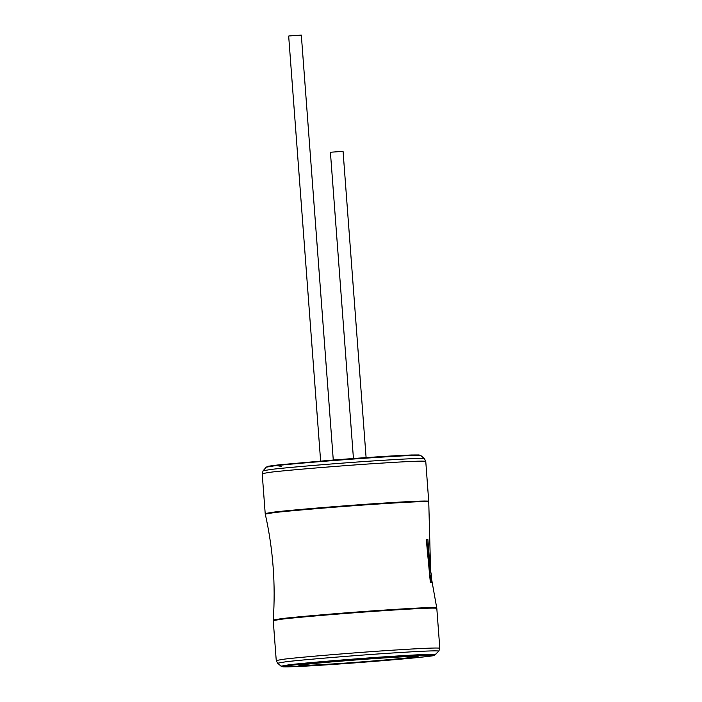 <?xml version="1.0" encoding="UTF-8"?>
<svg xmlns="http://www.w3.org/2000/svg" width="702" height="702" viewBox="0 0 702 702"><rect width="100%" height="100%" fill="white"/><g stroke="black" fill="none" stroke-linecap="round" stroke-linejoin="round"><path stroke-width="1.05" d="M431.37 575.789L431.467 582.642L430.809 582.616L426.719 539.347L427.869 539.408L430.493 572.709L431.054 572.841L431.44 575.842L430.975 575.816M430.809 582.616L430.37 582.642L426.272 539.373L426.719 539.347M430.37 582.642L431.467 582.642M353.439 458.494L330.414 152.308L331.019 152.202L343.067 151.351L366.102 457.599M320.621 461.012L288.671 36.048L289.277 35.951L301.325 35.1L333.274 460.003M299.236 665.364C301.702 665.698 313.039 665.215 333.257 663.899C368.418 661.67 420.858 657.046 417.804 656.449M333.187 664.039C358.687 662.434 402.22 658.836 412.355 657.493C427.29 655.826 411.626 656.089 383.862 657.967C358.371 659.564 314.829 663.171 304.703 664.513C289.759 666.172 305.423 665.908 333.187 664.039M326.246 664.873C358.731 662.828 414.18 658.239 427.088 656.528C446.121 654.413 426.167 654.747 390.803 657.133C358.327 659.169 302.869 663.759 289.97 665.47C270.928 667.584 290.882 667.26 326.246 664.873M435.889 654.527C434.038 653.948 419.226 654.562 391.453 656.361C358.266 658.45 301.606 663.136 288.417 664.891L281.063 666.172L283.046 666.856L326.228 664.873L424.526 656.826L434.354 655.422L438.855 651.079C436.925 650.482 421.498 651.114 392.576 652.992C358.02 655.159 299.008 660.047 285.275 661.863L277.615 663.206L281.063 666.172M431.16 576.711L436.802 608.301L439.803 648.209C437.214 647.656 421.56 648.315 392.857 650.175C357.809 652.377 297.964 657.335 284.038 659.178L276.246 660.503L277.615 663.206M436.802 608.301C434.213 607.748 418.559 608.406 389.856 610.275C354.808 612.469 294.963 617.427 281.037 619.278L273.245 620.594L276.246 660.503M436.723 607.73C434.038 607.195 418.392 607.853 389.794 609.713C354.764 611.907 294.945 616.856 281.028 618.708L273.245 620.024L273.245 620.594M420.814 455.545L419.05 454.957L411.556 454.993C394.427 455.642 368.506 457.3 333.792 459.968L278.492 464.882L268.234 466.242L266.216 467.172L273.569 465.961C286.732 464.206 343.313 459.529 376.447 457.45C402.992 455.721 417.778 455.089 420.814 455.545L424.385 458.617L425.754 461.319L428.755 501.798C426.254 501.246 410.609 501.904 381.835 503.764C346.797 505.966 286.986 510.916 273.06 512.767L265.277 514.092C273.069 549.017 275.728 584.327 273.245 620.024M428.755 501.228C426.158 500.684 410.512 501.342 381.809 503.202C346.753 505.405 286.907 510.354 272.981 512.206L265.198 513.531L265.277 514.092M425.754 461.319C423.157 460.775 407.511 461.433 378.808 463.294C343.761 465.496 283.906 470.445 269.98 472.297L262.197 473.622L265.198 513.531M424.385 458.617C421.226 458.143 405.8 458.801 378.115 460.6C343.55 462.767 284.538 467.655 270.805 469.48L263.145 470.744L262.197 473.622M418.804 455.361L409.433 455.072L375.816 456.949L274.772 465.303L281.511 466.409M439.803 648.209L438.855 651.079M428.755 501.798L430.642 572.727M266.216 467.172L263.145 470.744"/></g></svg>

